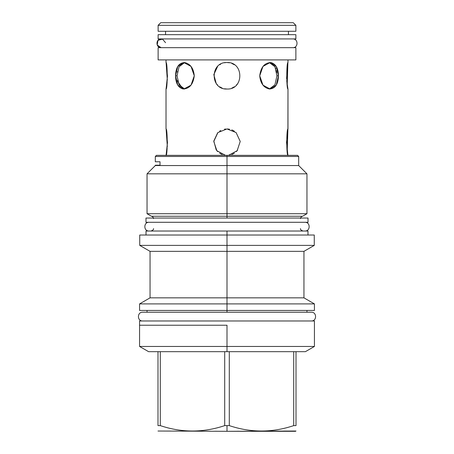 <?xml version="1.0" encoding="UTF-8"?>
<svg xmlns="http://www.w3.org/2000/svg" width="454" height="454" viewBox="0 0 454 454"><rect width="100%" height="100%" fill="white"/><g stroke="black" fill="none" stroke-linecap="round" stroke-linejoin="round"><path stroke-width="0.68" d="M160.756 22.7L293.244 22.7L295.877 25.333L293.244 22.7L160.756 22.7L158.123 25.333L160.756 22.7L158.123 25.333L295.877 25.333L293.244 22.7M158.123 59.9L295.877 59.9L295.877 47.67L158.123 47.67L158.123 59.9L295.877 59.9L295.877 47.67L158.123 47.67L158.123 59.9L158.123 47.67M165.551 34.674L165.551 31.281L165.551 34.674M288.449 34.674L288.449 31.281L288.449 34.674M295.877 31.281L158.123 31.281L295.877 31.281L295.877 25.333L295.877 31.281L295.877 25.333L158.123 25.333L158.123 31.281M166.107 155.035L167.475 142.596L166.153 129.583L167.322 146.511M166.045 62.641L166.022 62.538C167.6 61.727 167.6 89.835 166.022 89.029L166.022 128.947L166.022 89.029L167.117 82.31M166.107 88.621L167.475 76.136L166.147 63.14M166.022 62.533L166.022 59.9L166.022 62.533C167.6 61.727 167.6 89.835 166.022 89.029L166.022 128.947C167.6 128.147 167.6 156.25 166.022 155.444C167.6 156.25 167.6 128.147 166.022 128.947L166.022 89.029M287.978 62.533L287.978 59.9L287.978 62.533C286.4 61.727 286.4 89.835 287.978 89.029C286.4 89.835 286.4 61.727 287.978 62.533M287.881 62.987L287.206 84.807M287.978 128.947C286.4 128.147 286.4 156.25 287.978 155.444C286.4 156.25 286.4 128.147 287.978 128.947L287.978 89.029L287.91 129.271M287.893 129.362L287.206 151.222M295.877 59.9L295.877 47.67M184.625 88.99L179.041 84.767L177.049 75.784L175.545 75.784L177.049 75.784L179.041 66.795L184.625 62.573L179.041 66.795L177.049 75.784L175.545 75.784L177.769 85.148L183.881 89.029L191.021 85.148L194.278 75.784L191.021 66.415L183.881 62.533L177.769 66.415L175.545 75.784C175.698 83.252 178.189 87.65 183.03 88.973C189.42 88.791 193.171 84.393 194.278 75.784C193.552 68.31 190.374 63.912 184.744 62.59C178.899 62.771 175.829 67.169 175.545 75.784L177.049 75.784L179.041 84.767L184.625 88.99L183.921 88.87M227 62.533C244.093 61.727 244.093 89.835 227 89.029C209.907 89.835 209.907 61.727 227 62.533C244.093 61.727 244.093 89.835 227 89.029C209.907 89.835 209.907 61.727 227 62.533L229.508 62.771L227 62.533M259.722 75.784C260.448 83.252 263.626 87.65 269.256 88.973C275.101 88.791 278.171 84.393 278.455 75.784C278.302 68.31 275.811 63.912 270.97 62.59C264.58 62.771 260.829 67.169 259.722 75.784L262.979 85.148L270.119 89.029L276.231 85.148L278.455 75.784L276.231 66.415L270.119 62.533L262.979 66.415L259.722 75.784M227 128.947L236.097 132.562L240.228 141.449L237.141 150.722L228.498 155.359L237.141 150.722L240.228 141.449L236.097 132.562L227 128.947L217.903 132.562L213.772 141.449L216.859 150.722L225.502 155.359L216.859 150.722L213.772 141.449L217.903 132.562L227 128.947L229.508 129.186L227 128.947M219.634 64.769L220.792 64.076L219.634 64.769M224.492 62.771L225.672 62.601L224.492 62.771M237.624 83.701L236.33 85.187L237.624 83.701M234.355 86.799L231.795 88.133L234.355 86.799M180.221 65.053L181.322 63.969M167.322 80.097L166.153 63.168M217.653 66.386L213.806 74.604L216.195 83.451L213.806 74.604L217.653 66.386M216.376 83.701L217.67 85.187L216.376 83.701M219.645 86.799L222.205 88.133L219.645 86.799M224.492 88.791L227 89.029L224.492 88.791M234.366 64.769L231.812 63.435L234.366 64.769M269.375 62.573L274.959 66.795L276.951 75.795L278.455 75.784L276.951 75.784L274.959 84.767L269.375 88.99L274.959 84.767L276.951 75.784L278.455 75.784L276.951 75.784L274.959 66.795L269.375 62.573L271.43 63.174M287.859 63.112L287.779 63.475M287.478 65.07L286.587 78.576M286.752 80.994L287.876 88.541M219.634 131.183L220.792 130.491L219.634 131.183M224.492 129.186L225.672 129.015L224.492 129.186M237.624 150.115L236.33 151.602L237.624 150.115M234.355 153.214L231.795 154.547L234.355 153.214M166.039 155.359L167.117 148.725M217.653 132.806L213.806 141.018L216.195 149.865L213.806 141.018L217.653 132.806M216.376 150.115L217.67 151.602L216.376 150.115M219.645 153.214L222.205 154.547L219.645 153.214M224.492 155.206L225.502 155.359L224.492 155.206M234.366 131.183L231.812 129.855L234.366 131.183M287.859 129.526L286.525 142.357L287.876 154.962M289.346 155.359L227 155.359L227 156.465L155.319 156.465L155.319 161.772L160.024 161.772L160.024 165.211L155.319 165.211L155.319 165.551L227 165.551L227 156.465L155.319 156.465L156.426 155.359L227 155.359L227 156.465L298.681 156.465L227 156.465L227 165.551L298.681 165.551L227 165.551L227 173.831L227 165.551L155.319 165.551L147.039 173.831L306.961 173.831L227 173.831L227 213.709L227 173.831L147.039 173.831L147.039 213.709L306.961 213.709L227 213.709L227 216.257L151.454 216.257L147.039 213.709L227 213.709L227 218.039L227 216.257L151.454 216.257C152.692 216.552 153.356 217.335 153.452 218.601M296.008 431.028L227 431.3L295.537 431.3L227 431.3L227 425.614L224.707 425.614C203.233 432.81 181.759 432.81 160.29 425.614L157.992 425.614C157.992 432.81 157.992 432.81 157.992 425.614L157.992 351.674L148.611 351.674L139.565 346.453L227 346.453L227 325.223L139.565 325.223L227 325.223L227 351.674L227 346.453L314.435 346.453L227 346.453L227 351.674L227 346.453L139.565 346.453L139.565 320.978L314.435 320.978L314.435 325.223L314.435 320.978L139.565 320.978L139.565 325.223M307.982 235.024L227 235.024L227 231.035L307.982 231.035L307.982 235.024M288.108 231.035L165.892 231.035M300.548 218.601C300.644 217.335 301.308 216.552 302.546 216.257L227 216.257L302.546 216.257L306.961 213.709L306.961 173.831L298.681 165.551L298.681 156.465L297.574 155.359L227 155.359M306.961 312.227L142.664 312.227C137.023 311.955 137.023 321.245 142.664 320.978C137.023 321.245 137.023 311.955 142.664 312.227L311.336 312.227L306.961 312.227L306.961 310.445L227 310.445L227 312.227L227 297.847L303.947 297.847L314.435 303.902L227 303.902L227 251.346L303.947 251.346L303.947 297.847L227 297.847L227 235.024L314.264 235.024L314.264 245.387L303.947 251.346L227 251.346L227 292.206L227 245.387L314.264 245.387L227 245.387L227 231.035L146.018 231.035L146.018 235.024M147.039 312.227L142.664 312.227L147.039 312.227L147.039 310.445L227 310.445L227 299.912L227 310.252L227 299.912L227 310.252L227 303.902L314.435 303.902L314.435 310.445L139.565 310.445L139.565 303.902L227 303.902L139.565 303.902L150.053 297.847L227 297.847L150.053 297.847L150.053 251.346L227 251.346L227 240.376L227 245.387L139.736 245.387L227 245.387L227 251.346L150.053 251.346L139.736 245.387L139.736 235.024L227 235.024M314.435 320.978L314.435 346.453L305.389 351.674L160.29 351.674L160.29 425.614L157.992 425.614L157.992 351.674L160.29 351.674L160.29 425.614C181.759 432.81 203.233 432.81 224.707 425.614L224.707 351.674L229.293 351.674L229.293 425.614L224.707 425.614L224.707 351.674L157.992 351.674M296.008 351.674L296.008 425.614L293.71 425.614L293.71 351.674L293.71 425.614C272.241 432.81 250.767 432.81 229.293 425.614L229.293 351.674L296.008 351.674C308.425 351.674 308.425 351.674 296.008 351.674L296.008 425.614C296.008 432.81 296.008 432.81 296.008 425.614L293.71 425.614C272.241 432.81 250.767 432.81 229.293 425.614L227 425.614L227 431.3L227 425.614L227 431.3L157.992 431.028M160.024 165.211C153.787 165.211 153.787 165.211 160.024 165.211L160.024 161.772C153.787 161.772 153.787 161.772 160.024 161.772M227 292.206L227 310.252L227 292.206M149.077 222.284C143.436 222.017 143.436 231.302 149.077 231.035C143.436 231.302 143.436 222.017 149.077 222.284M304.923 222.284C310.564 222.017 310.564 231.302 304.923 231.035C310.564 231.302 310.564 222.017 304.923 222.284M308.022 218.039L145.978 218.039L145.978 222.284L308.022 222.284L308.022 218.039L308.022 222.284L145.978 222.284L145.978 218.039L308.022 218.039L308.022 222.284M145.978 218.039L145.978 222.284M165.551 42.687L162.498 39.112L157.964 40.378L157.203 45.02L161.091 47.67L157.203 45.02L157.964 40.378L162.498 39.112L165.551 42.687M295.877 34.674L158.123 34.674L158.123 38.919L295.877 38.919L295.877 34.674L295.877 38.919L158.123 38.919L158.123 34.674L295.877 34.674L295.877 38.919M158.123 34.674L158.123 38.919M311.336 312.227C316.977 311.955 316.977 321.245 311.336 320.978C316.977 321.245 316.977 311.955 311.336 312.227M182.57 88.388L177.826 81.714M177.769 81.51L177.52 80.46M177.338 72.078L177.412 71.658M272.684 63.974L273.79 65.064M274.653 66.267L275.862 68.855M276.367 70.603L276.758 72.742M300.548 228.657C300.026 229.247 300.815 230.042 302.926 231.035M153.452 228.657C153.974 229.247 153.185 230.042 151.074 231.035M292.779 38.919L161.221 38.919C155.58 38.664 155.58 47.925 161.221 47.67L292.779 47.67C298.42 47.925 298.42 38.664 292.779 38.919C298.42 38.664 298.42 47.925 292.779 47.67M161.221 38.919C155.58 38.664 155.58 47.925 161.221 47.67"/></g></svg>
